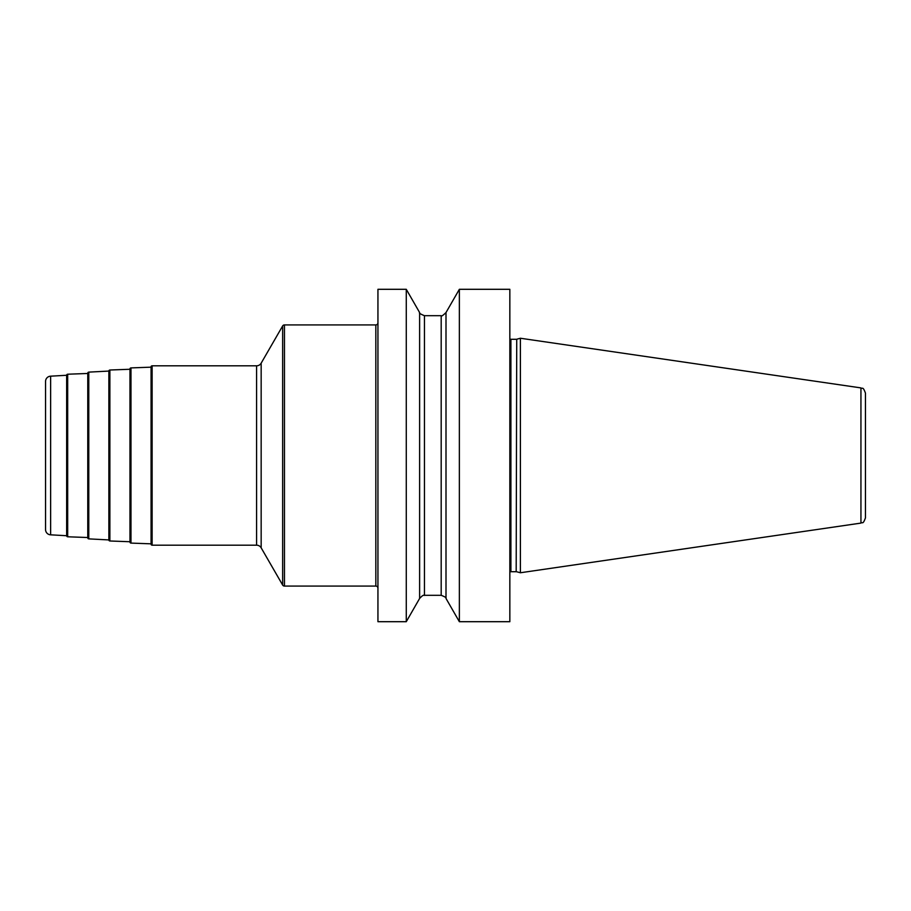 <?xml version="1.0" encoding="UTF-8"?>
<svg xmlns="http://www.w3.org/2000/svg" width="911" height="911" viewBox="0 0 911 911"><rect width="100%" height="100%" fill="white"/><g stroke="black" fill="none" stroke-linecap="round" stroke-linejoin="round"><path stroke-width="1.37" d="M459.36 621.701L509.841 621.701L509.841 289.299L459.36 289.299L459.36 621.701L446.003 598.447C446.538 597.764 444.921 596.728 441.186 595.316L441.186 315.684C441.243 316.629 442.86 315.582 446.003 312.553L459.36 289.299M377.94 455.5L377.94 289.299L406.272 289.299L406.272 621.701L377.94 621.701L377.94 455.5M446.003 598.447L446.003 312.553M516.731 571.778L520.397 572.757L520.397 338.243L516.731 339.222L516.184 571.709L516.731 339.222M860.941 387.904L860.941 523.096C862.444 521.604 862.74 525.34 865.45 517.881L865.45 393.119C862.74 385.66 862.444 389.396 860.941 387.904L520.397 338.243M406.272 289.299L419.618 312.553L419.618 598.447L406.272 621.701M377.94 322.801A2.107 2.107 0 0 1 375.833 324.92L284.46 324.92A2.107 2.107 0 0 0 282.638 325.967L261.161 363.17A5.272 5.272 0 0 1 256.595 365.812L152.126 365.812A1.059 1.059 0 0 0 151.067 366.86L151.067 544.14A1.059 1.059 0 0 0 152.126 545.188L152.126 365.812M377.94 588.199A2.107 2.107 0 0 0 375.833 586.08L284.46 586.08A2.107 2.107 0 0 1 282.638 585.033L261.161 547.83A5.272 5.272 0 0 0 256.595 545.188L152.126 545.188M151.067 543.833L130.979 543.093A1.059 1.059 0 0 1 129.966 542.034L129.966 368.966A1.059 1.059 0 0 1 130.979 367.907L130.979 543.093M151.067 367.167L130.979 367.907M129.966 541.738L109.878 540.986A1.059 1.059 0 0 1 108.864 539.927L108.864 371.073L88.777 372.121A1.059 1.059 0 0 0 87.763 373.168L87.763 537.832A1.059 1.059 0 0 0 88.777 538.879L108.864 539.927M129.966 369.262L109.878 370.014A1.059 1.059 0 0 0 108.864 371.073M66.651 375.275A1.059 1.059 0 0 1 67.676 374.216L87.763 373.476L87.763 537.524L67.676 536.784A1.059 1.059 0 0 1 66.651 535.725L66.651 375.275L50.629 376.175A5.272 5.272 0 0 0 45.55 381.447L45.55 529.553A5.272 5.272 0 0 0 50.629 534.825L66.651 535.725M509.841 339.017L510.9 339.291L510.9 571.709L509.841 571.983M419.618 598.447C424.492 593.277 423.82 596.079 424.446 595.316L424.446 315.684L441.186 315.684M375.833 324.92L375.833 586.08M284.46 324.92L284.46 586.08M282.638 325.967L282.638 585.033M261.161 363.17L261.161 547.83M256.595 365.812L256.595 545.188M109.878 370.014L109.878 540.986M88.777 372.121L88.777 538.879M67.676 374.216L67.676 536.784M50.629 376.175L50.629 534.825M510.9 339.291L516.184 339.291M510.9 571.709L516.184 571.709M860.941 523.096L520.397 572.757M419.618 312.553C418.821 313.031 420.426 314.067 424.446 315.684M424.446 595.316L441.186 595.316"/></g></svg>
